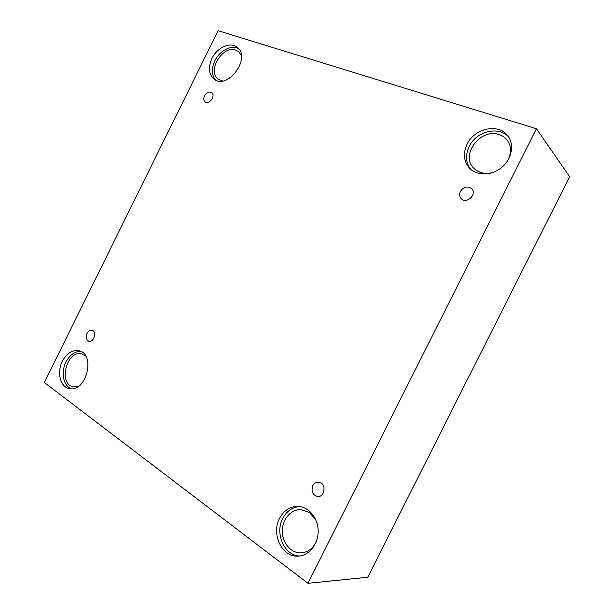 <?xml version="1.0" encoding="UTF-8"?>
<svg xmlns="http://www.w3.org/2000/svg" width="614" height="614" viewBox="0 0 614 614"><rect width="100%" height="100%" fill="white"/><g stroke="black" fill="none" stroke-linecap="round" stroke-linejoin="round"><path stroke-width="0.92" d="M307.959 583.3L367.755 577.252L569.639 176.702L536.444 128.733L218.108 30.7L44.361 382.522L307.959 583.3L536.444 128.733M204.516 95.761C206.626 92.346 208.998 91.263 211.615 92.507C216.021 95.362 209.32 105.209 205.206 101.947C203.579 100.535 203.349 98.47 204.516 95.761M87.019 333.456C88.378 331.015 90.066 329.971 92.085 330.34C97.15 331.453 93.812 342.796 88.869 341.207C86.198 339.903 85.576 337.316 87.019 333.456M312.787 485.743C314.168 483.233 316.133 482.036 318.681 482.159C326.448 482.558 325.397 497.386 317.622 496.48C312.633 494.999 311.022 491.415 312.787 485.743M460.416 191.391C463.693 186.74 467.415 185.804 471.583 188.59C477.454 193.947 466.87 204.485 461.383 198.798C459.456 196.749 459.134 194.285 460.416 191.391M62.352 361.27C66.757 353.242 72.283 349.734 78.922 350.763C96.068 353.81 86.351 392.853 69.367 388.57C60.287 387.196 56.595 372.253 62.352 361.27M211.922 58.522C217.095 47.416 230.664 41.338 237.38 47.416C251.602 58.023 227.31 90.534 213.948 79.037C208.714 74.24 208.039 67.402 211.922 58.522M467.07 144.244C474.307 128.341 498.545 122.9 507.755 135.755C514.601 144.382 511.838 159.095 501.707 167.445C491.668 175.911 476.855 176.064 469.48 168.152C463.708 161.382 462.91 153.408 467.07 144.244M279.57 518.385C283.914 510.357 290.123 506.35 298.174 506.373C308.788 506.796 318.106 518.062 318.144 531.102C318.328 544.142 309.049 555.739 298.243 556.138C282.141 557.55 270.928 534.019 279.57 518.385M316.049 542.216C312.572 548.816 307.591 552.362 301.113 552.861C291.044 553.337 282.187 542.83 282.325 531.041C282.294 519.252 291.097 509.067 301.013 509.574L309.517 512.529L315.903 520.058M299.716 506.519C292.348 507.103 286.684 511.078 282.739 518.469C274.542 533.389 284.412 555.908 299.809 555.992M493.587 172.265C485.52 174.591 478.897 173.217 473.724 168.152C460.016 155.073 480.593 127.689 499.167 134.604C502.382 135.656 505.015 137.459 507.049 140.007C511.324 145.971 511.6 152.732 507.893 160.3M508.645 137.006C498.814 125.571 476.096 131.404 469.15 146.562C465.251 155.012 465.727 162.556 470.57 169.203M222.537 80.971L218.246 79.221C206.672 71.508 222.475 45.006 235.699 50.079L238.669 51.706L241.417 55.567M238.692 48.736C231.616 44.446 219.612 50.64 214.831 60.801C211.316 68.607 211.546 75.008 215.514 79.997M78.047 386.613L73.496 386.881C57.77 384.479 66.703 349.496 81.8 353.948L85.722 356.066M80.657 351.361C74.655 351.415 69.758 354.992 65.959 362.091C60.709 372.184 63.311 385.914 71.224 388.754"/></g></svg>
